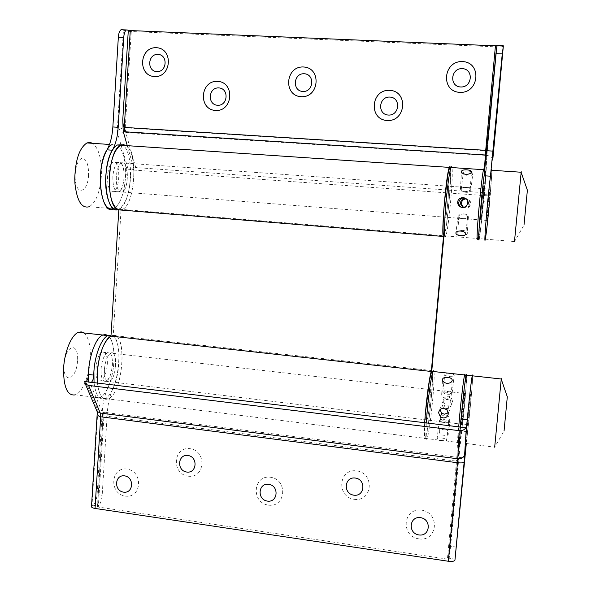 <?xml version="1.0" encoding="UTF-8"?>
<svg xmlns="http://www.w3.org/2000/svg" width="591" height="591" viewBox="0 0 591 591"><rect width="100%" height="100%" fill="white"/><g stroke="black" fill="none" stroke-linecap="round" stroke-linejoin="round"><path stroke-width="0.44" stroke-dasharray="2.96 2.22" d="M445.784 201.457C444.86 212.871 444.824 218.123 445.658 217.222C447.306 213.647 449.751 181.208 447.978 186.143C447.276 188.337 446.545 193.442 445.784 201.457C444.86 212.871 444.824 218.123 445.658 217.222C447.306 213.647 449.751 181.208 447.978 186.143C447.276 188.337 446.545 193.442 445.784 201.457M424.685 422.728C423.954 435.737 424.212 440.967 425.476 438.419L108.16 398.903C102.575 400.735 99.007 395.445 97.449 383.049C99.007 395.445 102.575 400.735 108.16 398.903C123.009 393.591 127.863 333.398 113.228 335.466L121.052 209.916L443.915 236.37L444.203 235.787L122.344 209.458C135.199 204.523 138.324 152.611 126.068 145.578C138.324 152.611 135.199 204.523 122.344 209.458L117.971 209.569L118.983 209.184C132.465 204.065 134.933 149.39 121.731 144.81M444.277 235.602C447.173 228.769 451.989 175.268 450.364 167.689M425.476 438.419C428.372 432.28 433.86 379.09 432.398 371.636M427.204 407.576C426.436 416.95 426.414 421.095 427.153 420.016C428.807 416.463 431.615 384.66 429.842 389.513C428.985 392.284 428.106 398.304 427.204 407.576C426.436 416.95 426.414 421.095 427.153 420.016C428.807 416.463 431.615 384.66 429.842 389.513C428.985 392.284 428.106 398.304 427.204 407.576M121.052 209.916L122.344 209.458L118.813 209.871M116.294 176.864C116.22 187.561 118.2 192.607 122.234 192.016C129.473 189.127 128.794 158.617 121.502 162.828C118.688 164.719 116.952 169.395 116.294 176.864C116.22 187.561 118.2 192.607 122.234 192.016C129.473 189.127 128.794 158.617 121.502 162.828C118.688 164.719 116.952 169.395 116.294 176.864M104.415 369.486C104.245 378.292 105.892 382.355 109.35 381.675C116.612 379.053 118.126 349.192 110.768 353.086C107.385 355.368 105.272 360.835 104.415 369.486C104.245 378.292 105.892 382.355 109.35 381.675C116.612 379.053 118.126 349.192 110.768 353.086C107.385 355.368 105.272 360.835 104.415 369.486M431.807 370.564L113.228 335.466M484.967 183.535L485.063 182.996M485.152 180.521L485.337 178.837M485.425 177.359L485.27 178.541M485.595 174.604L485.492 175.431M486.238 169.203L486.371 167.342L485.92 169.181M496.832 45.751L497.024 45.3L503.296 45.566M483.586 201.184L484.413 194.469L482.847 195.488L489.983 196.005L490.338 194.897L492.037 170.274L489.562 201.62L483.586 201.184C481.813 220.377 480.35 232.869 479.212 238.653L485.322 239.156L487.331 223.893C489.481 204.708 491.956 174.98 491.764 170.252M481.687 204.131C480.668 215.626 480.387 220.908 480.845 219.963C481.835 216.313 484.642 183.661 483.527 188.684L481.687 204.131C480.668 215.626 480.387 220.908 480.845 219.963C481.835 216.313 484.642 183.661 483.527 188.684L481.687 204.131M486.053 167.327L485.868 169.063L486.371 167.342M485.928 169.233L485.78 170.504L485.928 169.233M485.832 170.784L485.728 171.612M485.662 173.555L485.551 174.389M485.366 177.234L485.329 177.655M485.226 179.295L485.196 179.819M485.041 182.338L485.012 182.752M484.908 184.377L484.879 184.894M127.279 145.659L134.29 170.105L132.702 169.056C131.534 169.883 130.87 171.892 130.692 175.069L125.573 174.692C125.743 171.516 126.415 169.514 127.59 168.686L129.503 169.75L482.847 195.488L484.421 169.92M503.333 46.157C502.815 46.748 500.666 46.992 496.861 46.881L131.239 31.53C127.73 31.33 125.122 30.895 123.43 30.23L117.181 131.889L486.799 155.448L484.45 192.725C487.28 193.035 489.119 194.129 489.983 196.005M107.532 176.214C107.473 186.882 109.505 191.927 113.612 191.351C120.992 188.477 120.239 158.011 112.807 162.207C109.941 164.091 108.183 168.76 107.532 176.214M125.573 174.692C124.649 192.533 120.712 203.888 113.76 208.756L89.197 206.747C95.912 202.565 99.953 192.393 101.334 176.244C101.911 159.666 99.029 148.696 92.698 143.325M127.656 29.912L122.315 29.69L123.43 30.23M487.952 204.604L486.984 220.443C487.863 216.779 490.737 184.089 489.732 189.12L487.952 204.604M486.821 156.172L497.053 45.625L487.287 150.336L484.413 194.469L486.821 156.142L486.43 155.374M129.503 169.75L135.716 167.534L484.45 192.725M130.692 175.069C129.761 192.932 125.861 204.301 118.983 209.184L113.76 208.756C120.143 204.516 124.029 194.284 125.432 178.039C126.91 158.225 120.076 140.178 111.98 144.625L109.49 144.455M124.103 177.765C123.46 185.182 121.709 189.844 118.857 191.757C114.794 192.341 112.792 187.295 112.866 176.606C113.524 169.144 115.267 164.475 118.097 162.584C122.219 162.082 124.221 167.142 124.103 177.765M496.861 46.881L487.169 150.808L125.255 127.811C121.761 127.885 119.072 129.244 117.181 131.889L127.929 168.59M486.186 169.432L485.928 168.723L485.891 169.44M485.876 169.462L486.253 168.745L486.208 169.425M486.105 170.407L486.253 169.255L485.787 170.385M486.024 171.686L485.854 170.511M486.164 170.563L485.883 170.009M486.201 170.031L485.787 170.939L486.194 170.001M486.179 170.001L485.772 170.888M486.09 171.095L486.031 171.567M486.024 172.173L485.662 172.683M485.979 172.705L485.75 172.136M486.075 172.04L485.676 172.557M485.994 172.579L486.068 171.863M486.112 171.42L485.713 171.937M486.031 171.959L485.824 170.895M485.891 174.138L485.676 173.289M485.987 173.333L485.706 172.786M486.031 172.808L485.61 173.717L486.016 172.779M486.001 172.786L485.595 173.665M485.883 174.375L485.521 174.862M485.846 174.884L485.61 174.345M485.935 174.249L485.876 174.796M485.854 174.766L485.58 174.219M485.905 174.242L485.654 173.673M485.817 175.416L485.455 175.904L485.543 175.387M485.868 175.291L485.477 175.845M485.492 175.815L485.521 175.261M485.839 175.283L485.588 174.714M485.647 177.677L485.47 176.532M485.802 176.436L485.684 177.256M485.514 179.841L485.41 177.366M485.351 178.386L485.263 179.08M485.617 178.992L485.307 178.622M485.625 178.645L485.543 179.317M485.662 178.733L485.47 180.543M485.44 181.134L485.595 179.612L485.122 181.112M485.359 182.213L485.226 180.366M485.558 180.277L485.374 182.087M485.329 182.774L485.152 181.636M485.477 181.533L485.359 182.36M485.344 182.892L485.226 184.399M485.292 183.705L485.093 182.442M485.41 182.464L485.071 182.885M485.388 182.907L485.122 182.072M485.44 182.094L484.982 183.565M485.204 184.806L484.916 184.362M485.233 184.385L484.96 183.993M485.277 184.015L485.048 183.358M485.351 183.491L484.975 184.052M459.82 435.013L459.768 435.574M459.466 440.243L459.643 438.758M459.362 442.297L459.488 441.248M456.503 547.126L450.601 546.261L458.904 457.323L461.726 431.046L467.629 431.762L466.314 443.501M450.601 546.261L449.19 558.229L455.129 559.116M91.406 382.318L89.633 382.104L102.228 412.097L102.782 420.031C103.004 417.261 103.395 415.872 103.964 415.879L456.525 461.157L447.409 559.116L449.071 558.835L449.19 558.229M460.093 427.02L460.005 427.419L458.276 426.805L456.828 457.235L102.228 412.097M466.668 375.182C466.971 380.087 464.083 412.562 461.726 431.046M463.891 405.973L464.526 393.48C463.543 397.004 460.566 429.369 461.697 424.183L463.891 405.973M459.096 447.623L459.266 446.212M459.163 446.235L459.34 444.794M459.222 445.112L459.347 444.063M459.325 443.065L459.451 442.024M459.665 438.204L459.687 437.813M459.864 434.333L459.879 433.934M125.277 496.085C141.751 498.656 143.561 471.263 127.013 469.091C110.561 466.683 108.862 493.84 125.277 496.085M188.13 476.169C205.107 478.703 207.101 450.822 190.043 448.687C173.089 446.316 171.22 473.96 188.13 476.169M268.358 505.113C285.911 507.802 288.142 479.53 270.501 477.255C252.963 474.736 250.857 502.756 268.358 505.113M418.953 538.881C437.658 541.792 440.347 512.7 421.546 510.218C402.863 507.499 400.314 536.318 418.953 538.881M354.268 499.314C372.507 502.04 374.997 473.184 356.668 470.887C338.451 468.345 336.094 496.935 354.268 499.314M447.409 559.116L98.32 507.071L103.964 415.879L103.543 412.149M107.333 364.329C107.518 355.568 105.833 351.49 102.258 352.11C94.87 354.637 93.444 384.675 100.869 380.656C104.341 378.336 106.498 372.891 107.333 364.329M86.072 381.668L84.587 381.49M88.739 381.993C90.357 394.374 94.006 399.656 99.702 397.854C106.439 395.194 112.984 378.388 113.923 362.209C114.58 348.72 112.608 339.84 108.005 335.577C116.117 340.859 115.917 371.399 107.85 387.851C104.747 394.744 102.871 402.73 102.221 411.824L97.116 494.541C96.599 499.727 95.277 503.296 93.142 505.239L91.982 506.029L97.855 410.257L97.212 411.831M469.838 406.667L470.584 394.167C469.712 397.713 466.705 430.115 467.725 424.907L469.838 406.667M507.307 396.79L504.057 430.994L494.674 447.188L465.974 443.457L468.7 422.425C470.754 403.69 472.77 380.072 472.652 375.846C472.815 380.737 469.889 413.249 467.629 431.762M91.494 506.686L91.982 506.029M102.738 422.55L97.552 506.472L98.239 505.992C100.352 504.049 101.659 500.474 102.177 495.28L107.326 412.474C107.976 403.372 109.845 395.372 112.918 388.472L107.85 387.851M97.552 506.472L98.32 507.071M94.043 382.636C95.616 395.024 99.222 400.314 104.851 398.489C119.138 393.495 124.701 336.501 111.034 335.171C120.778 336.213 121.79 370.343 112.918 388.472M101.046 369.087C101.903 360.444 104.031 354.984 107.436 352.701C110.968 352.081 112.63 356.151 112.43 364.928C111.596 373.497 109.461 378.949 106.025 381.276C102.546 381.949 100.884 377.885 101.046 369.087C100.884 377.885 102.546 381.949 106.025 381.276C113.346 378.661 114.846 348.816 107.436 352.701C104.031 354.984 101.903 360.444 101.046 369.087M97.264 412.562L97.855 410.257L85.791 381.86M97.434 506.635L102.79 419.979M459.584 446.257L459.288 445.769M459.576 446.308L459.2 446.707M459.517 446.744L459.251 445.717L459.2 446.486M459.502 446.885L459.104 447.535M459.51 446.589L459.229 446.116M459.554 446.161L459.266 445.658M459.229 445.85L459.192 446.471M459.665 444.75L459.17 446.153M459.709 443.9L459.214 445.304M459.547 445.252L459.192 445.68M459.562 445.511L459.325 444.587M459.628 444.58L459.702 443.989M459.525 445.592L459.303 444.639L459.207 445.555M459.665 443.804L459.392 443.272M459.709 443.309L459.273 444.114M459.591 444.24L459.429 442.548M459.695 443.457L459.251 444.572M459.569 444.698L459.347 443.871M459.672 443.915L459.229 445.023M459.761 442.26L459.31 443.265M459.65 443.213L459.296 443.649M459.628 443.553L459.406 442.6L459.31 443.516M459.754 442.164L459.473 441.662M459.791 441.699L459.355 442.482M459.761 441.876L459.695 442.637L459.436 441.839M459.724 442.644L459.325 442.984M459.791 441.388L459.51 440.886M459.828 440.923L459.392 441.706M459.798 441.108L459.739 441.861L459.473 441.063M459.414 441.824L459.37 442.208M459.931 439.475L459.436 440.849M459.754 440.982L459.584 439.667M459.968 438.803L459.569 439.187M459.894 439.231L459.783 440.288M459.887 439.32L459.805 440.199L459.562 439.276M459.975 438.308L459.576 438.987M459.894 438.781L459.495 439.556M459.835 439.46L459.569 438.825M459.901 439.032L459.99 438.241M460.042 437.207L459.502 439.194M459.82 439.327L460.042 437.303M460.049 437.133L459.746 436.609M460.071 436.646L459.576 438.271M459.894 438.308L459.591 437.909M459.901 438.086L459.547 438.552M459.872 438.588L460.049 436.926M460.108 436.032L459.562 438.02M459.879 438.153L460.101 436.128M460.123 435.619L459.628 436.993M459.946 437.126L459.776 435.803M460.086 435.7L459.835 434.873M459.997 436.357L460.138 435.006L459.672 436.321M460.175 434.437L459.768 435.116M460.093 434.902L459.687 435.685M460.034 435.589L459.761 434.954M460.093 435.161L460.19 434.37M112.866 176.606C112.792 187.295 114.794 192.341 118.857 191.757C126.149 188.876 125.44 158.381 118.097 162.584C115.267 164.475 113.524 169.144 112.866 176.606M104.851 398.489L108.16 398.903C124.176 393.008 127.575 327.599 111.285 335.976L110.975 336.124M468.035 171.021C465.272 170.888 463.691 171.486 463.278 172.816C462.635 176.281 472.601 177.359 472.793 173.747C472.645 172.21 471.057 171.301 468.035 171.021M463.47 207.404C467.185 208.882 469.616 207.7 470.761 203.851L470.776 203.127C470.362 200.519 468.826 199.093 466.166 198.849M462.975 230.409C459.983 230.431 458.254 231.229 457.796 232.81C457.301 235.55 467.259 236.23 467.296 233.371C467.171 231.842 465.73 230.852 462.975 230.409M465.124 198.111C467.185 198.812 468.338 200.238 468.589 202.395L468.574 203.156C468.02 206.089 466.247 207.589 463.255 207.655L462.177 207.448M464.873 191.935C462.051 191.395 460.574 190.324 460.455 188.728L463.787 187.273L467.592 187.539L470.229 189.231C469.756 190.863 467.976 191.757 464.873 191.935M466.04 187.532C463.27 187.273 461.689 187.739 461.298 188.913C460.625 192.622 470.65 193.855 470.887 189.874C470.717 188.463 469.099 187.687 466.04 187.532M462.967 207.463C466.624 208.564 468.958 207.278 469.971 203.6L469.978 202.861C469.631 200.43 468.227 198.982 465.782 198.532M464.031 213.839C460.995 214.001 459.237 214.91 458.771 216.565C458.306 218.833 468.368 219.586 468.375 217.111C468.257 215.471 466.809 214.385 464.031 213.839M462.849 218.574C459.754 218.411 458.114 217.651 457.936 216.284C458.158 212.405 468.294 213.691 467.644 217.303C467.252 218.441 465.656 218.862 462.849 218.574M462.332 411.728L461.697 424.183C462.694 420.519 465.649 388.509 464.526 393.48L462.332 411.728M449.455 373.364C446.744 373.069 445.222 373.327 444.875 374.155C444.38 376.519 454.147 377.871 454.206 375.344C453.991 374.354 452.411 373.697 449.455 373.364M452.543 401.259L451.391 397.854C447.202 393 439.985 400.21 445.112 404.222C448.82 406.135 451.295 405.153 452.543 401.259M444.728 429.192C441.773 429.125 440.059 430.093 439.578 432.087C439.039 435.752 448.791 436.727 448.894 432.937C448.798 431.009 447.409 429.76 444.728 429.192M441.979 440.827C438.95 440.465 437.325 439.859 437.089 439.01C437.104 436.756 447.128 438.249 446.663 440.339C446.331 441.026 444.772 441.189 441.979 440.827M439.903 409.726L439.911 409.075C441.558 404.576 444.366 403.734 448.333 406.542L449.507 410.213L448.288 412.88M445.954 398.341C443.198 397.684 441.78 396.354 441.684 394.36C441.758 390.917 451.775 391.944 451.258 395.165C450.763 397.218 448.99 398.282 445.954 398.341M447.357 391.153C444.639 390.717 443.117 390.828 442.792 391.486C442.267 394.116 452.085 395.623 452.189 392.712C451.96 391.87 450.349 391.353 447.357 391.153M451.443 404.517L450.253 401.09C445.939 396.251 438.707 403.358 443.856 407.576C447.631 409.548 450.157 408.529 451.443 404.517M445.57 414.993C442.578 415.045 440.842 416.108 440.354 418.177C439.83 421.449 449.685 422.499 449.766 419.019C449.677 416.995 448.281 415.65 445.57 414.993M444.151 422.447C441.13 422.24 439.497 421.745 439.253 420.955C439.335 418.162 449.278 419.728 448.761 422.247C448.436 422.846 446.899 422.912 444.151 422.447M527.386 190.206L524.003 225.038L514.458 241.689L521.151 172.24M494.689 447.032L501.22 378.994M88.554 175.121C87.933 192.577 76.224 196.419 75.197 178.778L75.094 176.258C75.589 165.665 78.027 159.651 82.408 158.218C86.641 159.274 88.694 164.904 88.554 175.121M83.922 332.955C88.768 337.262 90.881 346.097 90.268 359.468C89.367 375.566 82.555 392.239 75.463 394.832L99.702 397.854M77.547 360.717C76.498 380.19 62.845 385.125 64.05 364.861C65.342 344.538 78.958 341.096 77.547 360.717M135.716 167.534L125.632 132.155L125.255 127.811L131.239 31.53M493.507 150.831L487.169 150.808L486.799 155.448C490.478 155.898 492.466 157.361 492.754 159.843M487.287 150.336L486.91 150.38M449.071 558.835L458.195 460.995L460.005 427.419M93.142 505.239L98.239 505.992M102.177 495.28L97.116 494.541M107.326 412.474L102.221 411.824M458.904 457.323L464.851 458.084M458.579 456.097L456.828 457.235L456.525 461.157L458.195 460.995M481.111 203.895L478.887 237.168C479.131 238.158 479.641 235.883 480.431 230.32L483.209 204.767L485.47 171.811C485.292 170.112 484.819 171.9 484.029 177.182L481.111 203.895M449.721 168.191C452.374 166.625 447.786 224.188 444.572 233.519M483.992 169.743C484.583 176.583 479.404 232.204 477.609 238.52L445.791 235.92C448.65 229.722 453.637 174.36 451.923 167.563M461.438 415.045L459.791 441.928L461.807 429.945L465.834 389.801L466.425 375.965L464.496 386.713L461.438 415.045M431.799 372.064C433.543 371.998 431.194 404.894 428.076 424.973C424.914 446.146 423.215 438.374 425.719 410.804L424.56 435.959C424.995 438.005 425.313 438.758 425.505 438.227L427.034 438.611C429.916 432.376 435.456 378.166 433.905 371.569M426.296 422.927C425.55 435.936 425.801 441.167 427.034 438.611L458.38 442.511C457.604 445.141 457.707 439.926 458.697 426.857M465.095 375.026C465.612 381.601 460.197 436.106 458.38 442.511L460.079 441.137L461.113 435.168C462.952 421.523 465.213 399.464 466.306 382.953L466.454 375.95L466.063 375.677M463.787 187.273L112.807 162.207M486.984 220.443L113.612 191.351M470.584 394.167L102.258 352.11M467.725 424.907L100.869 380.656M132.702 169.056L127.59 168.686M484.347 194.594L490.301 195.023M467.592 187.539L489.732 189.12M91.007 382.569L85.673 381.926M84.69 382.407L85.156 383.493M460.027 427.345L465.944 428.061M468.589 202.395L467.71 202.1M457.936 216.284L455.875 233.053M467.644 217.303L465.656 234.11M458.771 216.565L457.796 232.81M468.375 217.111L467.296 233.371M469.978 202.861L470.776 203.127M470.887 189.874L472.793 173.747M461.298 188.913L463.278 172.816M470.229 189.231L471.374 172.025M460.455 188.728L461.49 171.597M445.791 235.92L444.225 235.58C444.04 236.267 443.693 235.381 443.184 232.935L443.479 216.04L444.587 201.169M484.834 170.238L485.447 171.08L485.012 182.663L480.971 226.05L479.257 237.264L477.609 238.52M448.333 406.542L447.077 410.095M439.253 420.955L437.089 439.01M448.761 422.247L446.663 440.339M440.354 418.177L439.578 432.087M449.766 419.019L448.894 432.937M443.856 407.576L445.112 404.222M450.253 401.09L451.391 397.854M452.189 392.712L454.206 375.344M442.792 391.486L444.875 374.155M451.258 395.165L452.181 380.449M441.684 394.36L442.496 379.747M485.322 239.156L514.473 241.534M75.197 178.778L74.961 183.735M75.094 176.258L74.761 178.622"/><path stroke-width="0.89" d="M450.364 167.689C450.135 166.337 449.788 166.234 449.323 167.393C446.198 173.665 440.96 236.068 443.486 236.481L431.304 371.48C429.458 375.81 425.808 403.801 424.685 422.728M432.398 371.636L431.807 370.564L443.915 236.37M449.323 167.393L120.727 145.216L123.453 144.618L126.068 145.578L123.453 144.618L120.727 145.216C106.868 150.321 105.331 208.534 118.813 209.871L110.975 336.124C103.004 339.485 95.461 365.061 97.449 383.049L97.323 372.101C99.162 353.366 103.713 341.376 110.975 336.124L431.304 371.48M443.486 236.481L118.813 209.871C112.009 206.518 108.833 195.274 109.291 176.148C110.753 159.651 114.565 149.338 120.727 145.216L117.299 144.987C111.093 149.102 107.259 159.4 105.804 175.882C104.437 195.466 110.805 212.162 117.971 209.569C105.774 215.043 100.862 167.741 112.349 150.21L106.978 149.841C94.9 168.11 100.965 216.919 113.694 208.786C106.203 210.492 101.726 201.908 100.271 183.047C99.687 165.768 105.294 147.728 111.98 144.625M495.93 53.633L484.132 175.763L490.456 176.199L502.254 53.907L495.93 53.633L497.024 45.3M479.212 238.653C477.166 248.693 481.207 196.389 484.132 175.763M156.379 47.708C173.547 48.344 171.612 77.62 154.517 76.557C137.496 75.833 139.313 46.815 156.379 47.708M217.562 81.359C235.166 82.134 233.046 111.669 215.53 110.458C198.074 109.594 200.068 80.332 217.562 81.359M303.478 66.975C321.777 67.706 319.391 97.87 301.188 96.695C283.052 95.868 285.298 65.985 303.478 66.975M462.561 61.59C482.153 62.321 479.257 93.563 459.776 92.359C440.369 91.516 443.102 60.585 462.561 61.59M389.683 90.327C408.64 91.162 405.995 121.79 387.135 120.498C368.341 119.559 370.845 89.226 389.683 90.327M495.443 45.825L130.279 30.562L124.265 127.397L485.706 150.336L495.443 45.825L496.832 45.751M127.279 145.659L123.216 131.512L122.78 119.707C122.928 124.295 123.423 126.858 124.265 127.397L124.649 131.763L123.216 131.512M389.89 97.064C378.646 96.385 377.132 114.514 388.368 115.06C399.612 115.814 401.178 97.581 389.89 97.064M462.31 68.622C450.697 68.002 449.049 86.485 460.648 86.98C472.268 87.675 473.975 69.081 462.31 68.622M304.21 73.742C293.35 73.129 291.998 90.992 302.843 91.472C313.703 92.159 315.106 74.193 304.21 73.742M218.788 87.911C208.342 87.276 207.138 104.762 217.577 105.272C228.03 105.974 229.278 88.384 218.788 87.911M157.96 54.379C147.765 53.825 146.664 71.171 156.844 71.6C167.046 72.213 168.191 54.771 157.96 54.379M122.78 119.707L128.321 30.237L126.415 29.942C124.952 30.931 124.051 33.443 123.726 37.484L118.34 37.255L112.859 126.969C112.194 136.543 110.236 144.167 106.978 149.841M118.34 37.255C118.673 33.214 119.574 30.71 121.059 29.72L122.315 29.69M502.254 53.907L503.333 46.157M489.562 201.62C487.774 220.842 486.356 233.356 485.322 239.156C483.468 249.225 487.701 196.862 490.456 176.199M128.321 30.237L130.279 30.562M123.726 37.484L118.193 127.309C117.528 136.89 115.577 144.529 112.349 150.21M466.668 375.182C466.617 374.051 466.462 374.037 466.188 375.13C465.235 378.691 462.679 400.255 461.017 419.026L460.093 427.02M85.156 383.493L97.057 411.402L100.256 413.05L457.774 458.779L459.148 430.654L88.569 385.428L85.739 384.194L84.587 381.49L465.863 427.721L466.321 428.024L464.149 462.066L454.952 560.135C454.353 561.317 452.13 561.686 448.281 561.243L95.04 508.437C92.735 508.053 91.553 507.47 91.494 506.686L97.264 412.562M353.846 495.184C342.861 493.758 344.302 476.479 355.294 478.038C366.331 479.434 364.846 496.809 353.846 495.184M418.93 534.951C407.664 533.407 409.223 515.987 420.497 517.657C431.822 519.171 430.211 536.687 418.93 534.951M267.428 501.102C256.863 499.683 258.141 482.751 268.72 484.295C279.344 485.684 278.021 502.705 267.428 501.102M186.749 472.046C176.532 470.724 177.677 454.021 187.901 455.476C198.17 456.769 196.98 473.561 186.749 472.046M123.556 492.148C113.642 490.796 114.676 474.388 124.598 475.866C134.556 477.188 133.485 493.684 123.556 492.148M91.406 382.318C92.802 380.885 93.592 378.484 93.77 375.108L88.458 374.472C88.281 377.841 87.49 380.242 86.072 381.668M88.458 374.472C88.576 357.001 95.749 337.66 102.753 335.031L105.486 334.543L108.005 335.577L105.486 334.543L102.753 335.031L78.322 332.334L81.233 331.876L83.922 332.955M466.314 443.501L454.952 560.135M461.017 419.026L467.259 419.773C468.951 400.979 471.419 379.378 472.261 375.802C472.505 374.701 472.637 374.716 472.652 375.846C472.637 374.716 472.505 374.701 472.261 375.802C470.362 383.456 463.713 455.196 465.974 443.457M467.259 419.773L466.321 428.024M459.148 430.654C462.199 430.891 464.437 429.908 465.863 427.721M93.77 375.108C93.91 357.614 101.024 338.244 107.946 335.607L111.034 335.171L107.946 335.607C101.512 338.133 94.789 355.021 93.903 371.695L94.043 382.636M448.281 561.243L457.464 462.723L100.684 416.788C98.446 416.433 97.308 415.008 97.271 412.496L97.212 411.831M121.731 144.81L117.299 144.987M457.707 202.129C457.995 196.234 467.599 196.205 467.71 202.1L467.703 202.876C467.126 205.86 465.316 207.382 462.258 207.456C459.687 207.079 458.173 205.624 457.715 203.097L457.707 202.129M465.989 174.338C463.122 173.924 461.623 172.993 461.49 171.545C461.505 168.886 471.854 169.469 471.374 172.025C470.909 173.518 469.114 174.293 465.989 174.338M466.166 198.849C463.048 199.211 461.468 200.947 461.423 204.058L463.47 207.404M460.795 235.654C457.685 235.351 456.045 234.487 455.875 233.053C456.038 229.677 466.269 230.882 465.656 234.11C465.25 235.336 463.632 235.853 460.795 235.654M462.177 207.448C460.226 206.754 459.096 205.395 458.779 203.37L458.764 202.425C459.554 199.056 461.674 197.616 465.124 198.111M465.782 198.532C462.339 198.628 460.566 200.386 460.455 203.806L462.967 207.463M438.522 412.636C440.169 408.122 443.028 407.273 447.077 410.095L448.288 413.796C447.742 416.633 445.969 418.014 442.984 417.926L440.384 416.854L438.522 412.636M446.84 383.308C444.048 382.746 442.607 381.535 442.504 379.658C442.585 375.979 452.728 376.888 452.181 380.449C451.687 382.399 449.906 383.352 446.84 383.308M448.288 412.88L444.329 414.195L441.765 413.168L439.903 409.726M491.764 170.252C491.734 169.129 491.601 169.115 491.365 170.23C490.523 174.027 488.314 193.988 486.688 212.627C484.989 232.876 484.531 241.719 485.322 239.156M521.151 172.24C521.269 171.109 521.277 171.117 521.181 172.24L514.458 241.689M527.386 190.206L524.003 225.038M501.22 378.994C501.338 377.871 501.345 377.878 501.249 379.001L494.674 447.188M507.307 396.79L504.057 430.994M89.197 206.747C81.75 208.719 77 201.051 74.961 183.735L74.761 178.622C75.375 159.851 79.438 147.957 86.943 142.933L89.876 142.357L92.698 143.325M88.739 381.993C86.633 363.753 94.545 337.882 102.753 335.031L110.99 335.939M75.463 394.832C67.603 396.229 63.621 387.666 63.532 369.139C64.227 352.243 71.289 335.06 78.322 332.334M484.421 169.92L485.337 154.997L124.649 131.763M492.754 159.843L503.333 46.098M118.193 127.309L112.859 126.969M486.873 150.727L493.138 151.126M486.43 155.374L485.337 154.997L485.706 150.336L486.91 150.38M503.333 46.12L492.739 160.131M88.569 385.428L100.256 413.05L100.684 416.788L95.04 508.437M464.149 462.066C463.58 462.908 461.357 463.13 457.464 462.723L457.774 458.779C461.689 458.941 464.024 457.412 464.792 454.191M444.572 233.519C442.622 240.552 442.533 223.516 444.587 201.169C446.53 181.156 448.244 170.164 449.721 168.191M451.923 167.563L451.502 166.699L450.94 167.497C449.419 172.276 447.815 183.528 446.131 201.265C444.092 223.464 444.004 241.113 445.791 235.92M477.609 238.52C476.42 243.802 477.277 226.094 479.375 203.747C481.081 185.892 482.448 174.537 483.475 169.698C483.748 168.583 483.926 168.598 483.992 169.743M433.905 371.569L433.373 370.734L431.009 373.519L429.243 381.875L425.712 410.819C427.463 391.02 430.617 371.237 431.799 372.064M458.697 426.857L459.709 415.155C461.372 397.182 463.676 378.343 464.592 374.953L432.959 371.466C431.511 374.775 428.785 393.436 427.197 411.292L426.296 422.927M466.063 375.677L464.592 374.953C464.873 373.852 465.043 373.881 465.095 375.026M126.415 29.942L121.059 29.72M503.2 45.647L496.905 45.381M466.188 375.13L501.249 379.001M484.834 170.238L483.475 169.698L450.94 167.497L449.19 169.07L447.889 174.448L444.587 201.169M458.779 203.37L457.715 203.097M460.455 203.806L461.416 204.058M441.765 413.168L440.384 416.854M491.365 170.23L521.181 172.24M527.445 190.383L521.166 172.409M507.366 396.967L501.227 379.171M109.49 144.455L86.943 142.933"/></g></svg>
